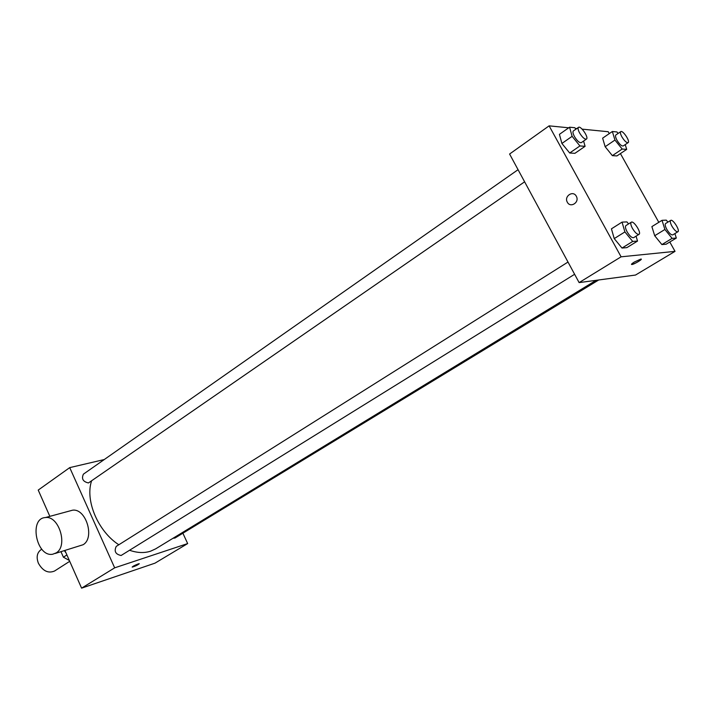 <?xml version="1.0" encoding="UTF-8"?>
<svg xmlns="http://www.w3.org/2000/svg" width="714" height="714" viewBox="0 0 714 714"><rect width="100%" height="100%" fill="white"/><g stroke="black" fill="none" stroke-linecap="round" stroke-linejoin="round"><path stroke-width="1.07" d="M41.787 549.2L40.778 549.869C36.985 552.895 36.191 557.348 38.395 563.248C42.849 571.066 48.24 573.645 54.567 571.013L69.722 561.311M69.347 560.463L63.412 557.206L60.985 551.708M66.902 554.948L63.412 557.206M65.965 552.823L64.367 550.69M182.882 533.206L187.666 543.577L154.992 563.159L81.592 588.149L64.938 550.512M49.837 516.356L38.217 490.081L69.722 467.625L104.262 459.548M138.15 563.935L139.203 563.685C138.097 564.872 135.794 566.006 132.277 567.103C132.483 566.461 134.437 565.408 138.15 563.935M187.666 543.577L114.668 567.835L81.592 588.149M524.611 181.811L88.447 482.95C83.002 481.718 81.325 478.791 83.395 474.158L518.061 169.691M574.618 274.283L121.112 555.492C115.516 554.314 113.901 551.279 116.248 546.389L568.005 262.047M172.993 538.285L174.992 538.017L598.716 279.977M114.668 567.835L69.722 467.625M596.11 280.325L155.643 548.861L150.529 551.208C144.201 553.243 137.249 552.931 129.662 550.289M118.836 544.764C98.05 531.457 84.975 500.541 91.535 481.031M69.57 511.01L72.516 510.207C85.966 508.011 95.176 538.061 83.056 544.746L55.121 553.493M132.161 567.05L132.277 567.094C135.267 566.229 137.615 565.104 139.319 563.73M56.156 552.904C68.312 546.139 58.932 515.365 45.428 517.552C28.658 518.186 36.405 557.384 52.657 554.242L56.156 552.904M669.794 242.001L675.025 251.364L635.514 275.051L579.116 282.601L509.591 154.028L549.12 125.851L568.728 127.797M675.025 251.364L621.091 256.817L579.116 282.601M634.371 262.02L640.851 259.075C643.662 258.638 634.255 264.341 631.899 264.51C630.944 264.492 631.765 263.662 634.371 262.02M616.932 155.92L612.362 155.643L605.16 146.718L602.625 138.168L605.16 146.718L612.362 155.643L616.932 155.92L626.696 149.378L622.171 149.047L614.95 140.06L612.353 131.501L616.941 131.965L618.119 133.429M626.883 247.624L622.01 248.053L614.227 238.601L611.434 228.837L614.227 238.601L622.01 248.053L626.883 247.624L637.522 241.064L632.702 241.439L624.902 231.916L622.037 222.125L626.928 221.911L628.57 223.928M582.115 129.136L608.221 131.724L609.274 133.616M620.421 153.581L658.808 222.322M575.404 128.466L576.734 128.591M621.091 256.817L549.12 125.851M666.162 244.206L661.887 244.581L654.702 235.736L651.882 226.615L654.702 235.736L661.887 244.581L666.162 244.206L676.328 238.048L672.106 238.378L664.904 229.471L662.021 220.331L666.296 220.135L667.902 222.125M574.904 153.323L569.692 153.001L561.9 143.46L559.428 134.348L561.9 143.46L569.692 153.001L574.904 153.323L585.096 146.316L579.929 145.942L572.11 136.329L569.576 127.199L574.806 127.726L575.948 129.145M576.305 196.243L576.43 196.475C579.652 202.517 570.272 208.309 567.3 202.16C563.819 196.225 573.181 190.022 576.305 196.243M576.43 196.475C579.661 202.517 570.272 208.309 567.3 202.16C563.819 196.225 573.181 190.022 576.314 196.243M641.27 259.146C639.432 261.199 636.308 262.984 631.899 264.51L631.479 264.43M583.597 141.051L585.096 146.316M578.501 127.36L573.387 130.939C572.574 131.76 572.931 133.625 574.449 136.535C577.189 140.953 579.473 142.987 581.303 142.639L586.435 139.087C589.068 137.668 580.759 125.378 578.501 127.36C577.697 128.172 578.063 130.037 579.589 132.947C582.338 137.383 584.623 139.426 586.435 139.087M579.929 145.942L569.692 153.001M572.11 136.329L561.9 143.46M569.576 127.199L559.428 134.348M625.223 144.603L626.696 149.378M620.769 131.626L615.87 134.964C615.147 135.714 615.522 137.463 616.994 140.239C619.529 144.317 621.591 146.227 623.197 145.968L628.115 142.657C630.453 141.452 622.76 129.894 620.769 131.626C620.064 132.358 620.439 134.116 621.921 136.901C624.464 140.988 626.526 142.907 628.115 142.657M622.171 149.047L612.362 155.643M614.95 140.06L605.16 146.718M612.353 131.501L602.625 138.168M636.067 236.164L637.522 241.064M631.283 222.215L625.937 225.579C625.018 226.472 625.402 228.542 627.088 231.782C629.694 236.039 631.881 238.003 633.63 237.673L639.003 234.344C641.788 233.005 633.702 220.305 631.283 222.215C630.373 223.107 630.765 225.178 632.461 228.426C635.076 232.693 637.254 234.665 639.003 234.344M632.702 241.439L622.01 248.053M624.902 231.916L614.227 238.601M622.037 222.125L611.434 228.837M674.891 233.585L676.328 238.048M670.705 220.394L665.6 223.544C664.796 224.348 665.198 226.284 666.814 229.355C669.232 233.299 671.214 235.138 672.758 234.888L677.881 231.764C680.344 230.631 672.82 218.716 670.705 220.394C669.91 221.197 670.321 223.134 671.945 226.204C674.373 230.158 676.354 232.014 677.881 231.764M672.106 238.378L661.887 244.581M664.904 229.471L654.702 235.736M662.021 220.331L651.882 226.615M45.428 517.552L72.516 510.207"/></g></svg>
